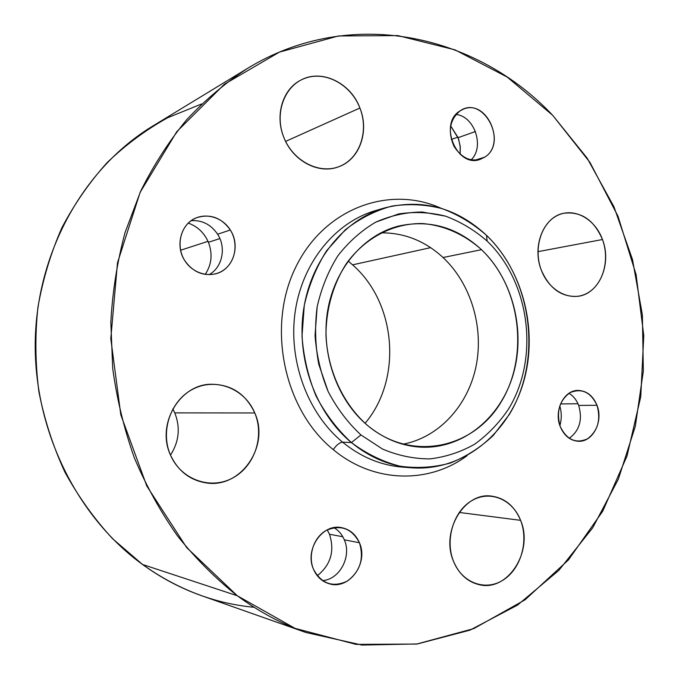 <?xml version="1.0" encoding="UTF-8"?>
<svg xmlns="http://www.w3.org/2000/svg" width="679" height="679" viewBox="0 0 679 679"><rect width="100%" height="100%" fill="white"/><g stroke="black" fill="none" stroke-linecap="round" stroke-linejoin="round"><path stroke-width="1.02" d="M305.949 632.497L201.714 595.746C180.928 588.421 161.195 577.99 142.522 564.47L237.294 595.755L142.522 564.47C76.023 516.252 32.745 427.719 35.316 338.159C38.024 248.582 85.707 166.661 152.75 126.056L247.164 68.596C225.428 82.846 205.219 99.94 186.547 119.869C168.969 141.308 153.7 165.031 140.731 191.045L125.089 232.447C117.272 261.534 112.51 291.478 110.83 322.27L112.714 368.502C116.898 399.227 124.121 429.018 134.366 457.884C146.223 485.892 160.617 511.915 177.533 535.952C195.688 558.613 215.608 578.55 237.294 595.755C259.072 611.804 281.955 624.052 305.949 632.497L361.949 645.05L417.381 643.955L469.885 630.18L517.534 605.099L558.834 570.385L592.682 527.812L618.331 479.213L635.306 426.361L643.344 371.023L642.376 314.878L632.505 259.582L613.969 206.798L587.157 158.148L552.672 115.294C476.565 34.383 350.542 5.313 247.164 68.596M174.792 412.891C180.512 427.6 179.086 441.673 170.497 455.091C179.086 441.673 180.512 427.6 174.792 412.891L172.822 408.885L174.792 412.891L254.761 412.959L174.792 412.891M602.468 239.526L537.963 251.654L602.468 239.526C612.076 263.893 599.124 294.262 577.642 296.333C561.474 297.258 549.353 288.499 541.29 270.047C531.793 246.409 543.565 217 563.502 213.308C580.995 211.076 593.981 219.809 602.468 239.526C595.059 218.884 574.315 207.299 557.773 215.294C541.129 222.975 533.176 248.87 541.29 270.047C549.15 291.342 570.666 302.087 586.741 293.455C602.944 285.129 610.115 260.065 602.468 239.526M359.912 108.012L285.613 141.393L359.912 108.012C369.495 131.395 359.641 159.404 338.804 166.703C319.096 174.69 292.904 161.186 283.881 137.506C274.732 115.676 282.506 89.441 300.491 80.3C321.252 68.477 350.72 82.745 359.912 108.012C351.06 84.799 325.623 70.608 305.041 78.263C284.331 85.554 274.104 113.597 283.881 137.506C293.345 161.534 319.851 174.766 339.806 166.304C359.912 158.19 369.053 131.106 359.912 108.012M520.589 520.335L459.225 512.441L520.589 520.335C533.906 550.805 507.985 592.198 479.077 584.653C467.483 581.818 458.97 574.061 453.538 561.372C440.399 531.657 464.326 491.74 491.588 496.128C504.947 498.072 514.614 506.144 520.589 520.335C512.586 499.337 489.966 489.831 471.829 500.635C453.572 511.126 444.745 539.89 453.538 561.372C462.059 583.023 485.578 591.485 503.181 580.027C520.92 568.883 528.848 541.171 520.589 520.335M170.463 455.006C156.128 424.528 179.57 384.56 210.855 384.246C231.166 384.297 245.798 393.862 254.761 412.959C270.047 445.797 241.053 488.838 206.11 482.888C189.814 480.197 177.932 470.895 170.463 455.006C180.835 479.518 210.15 490.06 232.26 478.22C254.523 466.745 264.751 436.47 254.761 412.959C245.102 389.288 217.051 377.499 194.219 388.498C171.235 399.133 159.743 430.656 170.463 455.006M559.886 425.597C561.762 419.036 561.72 412.476 559.776 405.915C561.72 412.476 561.762 419.036 559.886 425.597M560.514 403.929L577.99 403.759L560.514 403.929M317.297 575.741C330.809 564.818 334.866 550.983 329.476 534.246L342.819 536.75L329.476 534.246L327.244 529.875L329.476 534.246C334.866 550.983 330.809 564.818 317.297 575.741M460.141 154.252L460.158 145.909L458.121 137.659L475.453 131.514L458.121 137.659L450.661 125.929L458.537 138.805L460.286 147.105L460.141 154.252M205.194 274.384C211.721 264.564 212.799 253.861 208.419 242.284L219.886 238.575L208.419 242.284C204.311 232.905 197.614 226.506 188.312 223.102C197.614 226.506 204.311 232.905 208.419 242.284C212.799 253.861 211.721 264.564 205.194 274.384M457.918 137.124L451.28 139.475L457.918 137.124M208.003 241.325L180.589 250.245L208.003 241.325M365.073 423.314C402.528 379.188 396.434 302.91 352.571 264.844L430.63 247.648L352.571 264.844L348.157 261.092L352.571 264.844C396.434 302.91 402.528 379.188 365.073 423.314M201.646 103.955L167.815 117.679C146.061 129.714 125.844 144.678 107.172 162.57C89.636 182.006 74.529 203.759 61.857 227.83C50.798 252.987 42.819 279.459 37.931 307.248C34.926 335.443 35.257 363.698 38.932 392.004C44.491 419.97 53.166 446.697 64.955 472.202C78.357 496.655 94.211 518.798 112.519 538.651L142.522 564.47C177.38 589.321 214.581 603.589 254.116 607.289M360.965 434.95C347.843 422.745 336.886 408.24 328.093 391.41L318.765 364.275C315.2 345.102 314.666 325.945 317.161 306.789C321.379 288.151 328.28 271.15 337.87 255.788C348.777 241.783 361.406 230.571 375.759 222.143L398.505 213.97C414.334 211.517 430.011 212.247 445.543 216.16C460.651 221.795 474.502 230.105 487.123 241.079C530.104 282.108 539.72 358.062 508.512 409.055C499.099 423 487.819 434.704 474.68 444.176C460.693 452.095 445.772 457.001 429.909 458.885C413.834 458.894 398.047 455.617 382.549 449.065L360.965 434.95L351.391 442.555C337.276 429.527 325.496 414.003 316.032 395.993C308.215 376.938 303.538 356.967 302.011 336.088L304.294 305.287C308.86 285.316 316.304 267.11 326.633 250.687L345.229 229.85C359.564 218.613 375.08 210.702 391.775 206.127C408.733 203.564 425.521 204.396 442.131 208.623C458.274 214.7 473.068 223.603 486.529 235.333L487.123 241.079C474.502 230.105 460.651 221.795 445.543 216.16L422.168 212.001C406.22 212.154 390.748 215.54 375.759 222.143C361.406 230.571 348.777 241.783 337.87 255.788C328.28 271.15 321.379 288.151 317.161 306.789L315.048 335.519C316.482 354.998 320.827 373.628 328.093 391.41C336.886 408.24 347.843 422.745 360.965 434.95L382.549 449.065C398.047 455.617 413.834 458.894 429.909 458.885C445.772 457.001 460.693 452.095 474.68 444.176C487.819 434.704 499.099 423 508.512 409.055C539.72 358.062 530.104 282.108 487.123 241.079L486.529 235.333C532.344 279.196 542.563 359.98 509.335 414.445L493.209 435.511C480.452 447.537 466.142 456.721 450.279 463.061C433.805 467.534 416.94 468.561 399.685 466.134C382.574 461.652 366.482 453.793 351.391 442.555L360.965 434.95M367.288 425.241C410.931 462.187 473.093 448.972 500.958 402.274C529.45 356.042 520.683 286.818 481.513 249.685C464.538 234.484 444.091 225.309 422.525 223.561C393.693 223.018 365.412 237.412 346.443 263.494C333.194 283.992 325.988 309.149 325.971 335.468C327.634 370.615 343.15 403.98 367.288 425.241C337.03 399.812 320.675 353.606 327.558 311.288C334.433 268.952 363.435 235.121 398.242 226.149C429.213 219.275 456.975 227.126 481.513 249.685C513.01 279.773 525.852 331.114 513.205 374.469C500.627 417.797 462.976 449.031 421.286 447.181C401.773 446.154 383.771 438.838 367.288 425.241M402.825 444.227C438.889 437.522 467.873 405.719 475.996 366.618C484.068 327.465 471.082 283.822 443.064 257.519L481.513 249.685L443.064 257.519C424.961 240.884 404.2 232.659 380.792 232.838C404.2 232.659 424.961 240.884 443.064 257.519C471.082 283.822 484.068 327.465 475.996 366.618C467.873 405.719 438.889 437.522 402.825 444.227M237.294 595.755L186.64 547.52L146.774 485.977L120.803 414.793L110.796 338.651L117.492 262.773L140.154 192.293L176.778 131.675L224.376 84.255L279.459 52.096L338.422 35.97L397.911 35.597L454.972 49.847L507.196 77.067L552.672 115.294L589.958 162.408L618.017 216.262L636.113 274.689L643.777 335.553L640.755 396.723L627.014 455.999L602.757 511.16L568.484 559.878L525.071 599.803L473.823 628.593L416.643 644.065L356.008 644.379L295.034 628.364L237.294 595.755M441.316 208.377C389.262 184.569 323.713 208.377 295.348 267.984C266.516 327.253 284.077 409.938 333.228 449.6C373.628 483.38 428.856 484.102 467.093 455.685C428.856 484.102 373.628 483.38 333.228 449.6C336.521 444.983 339.636 442.504 342.564 442.156C307.341 413.07 287.888 359.989 295.297 310.914C302.707 261.814 335.698 222.067 375.733 210.524C335.698 222.067 302.707 261.814 295.297 310.914C287.888 359.989 307.341 413.07 342.564 442.156L351.391 442.555L342.564 442.156C360.914 457.06 380.885 465.378 402.486 467.11C380.885 465.378 360.914 457.06 342.564 442.156C339.636 442.504 336.521 444.983 333.228 449.6C284.077 409.938 266.516 327.253 295.348 267.984C323.713 208.377 389.262 184.569 441.316 208.377M184.926 260.855C193.456 274.392 211.636 278.602 223.544 270.149C235.579 261.899 238.685 243.218 230.317 230.003C222.126 216.669 204.226 211.899 191.97 220.149C179.595 228.203 176.217 247.436 184.926 260.855C174.664 245.696 181.106 222.984 197.012 217.569C210.498 213.63 221.6 217.781 230.317 230.003C240.977 246.002 233.033 269.877 215.489 273.858C203.106 276.328 192.921 271.999 184.926 260.855M313.52 569.316C321.507 583.813 332.727 587.768 347.19 581.173C360.176 571.48 364.258 558.673 359.429 542.742C351.798 528.372 340.705 524.273 326.149 530.46C313.715 537.335 307.68 555.668 313.52 569.316C304.353 549.642 322.457 523.246 341.562 527.651C349.804 529.357 355.762 534.39 359.429 542.742C368.765 562.883 349.346 590.059 329.476 583.838C322.202 581.742 316.881 576.895 313.52 569.316M560.234 426.556C566.787 439.848 575.868 443.947 587.471 438.846C597.86 430.902 601.042 419.715 596.994 405.278C590.696 392.097 581.716 387.887 570.037 392.666C559.386 400.491 556.118 411.788 560.234 426.556C553.665 410.719 563.943 390.102 577.965 390.433C586.639 390.731 592.988 395.679 596.994 405.278C603.597 421.336 592.852 442.343 578.296 441.265C570.114 440.603 564.096 435.697 560.234 426.556M484.781 157.121C508.461 142.582 483.185 94.576 460.073 110.864C449.668 119.657 447.648 131.488 454.013 146.375C462.781 159.565 473.042 163.147 484.781 157.121L474.994 160.236L484.781 157.121L480.095 159.404C456.967 168.367 438.201 123.434 460.073 110.864L463.375 109.166C486.75 98.803 506.619 143.897 484.781 157.121M486.529 235.333C456.627 207.647 422.711 198.497 384.781 207.884C344.38 219.538 311.067 259.777 303.598 309.539C296.137 359.276 315.811 413.087 351.391 442.555C369.919 457.654 390.077 466.074 411.873 467.823C461.966 471.455 507.553 434.874 523.059 383.66C538.659 332.413 523.874 271.328 486.529 235.333M407.179 467.356L402.486 467.11L407.179 467.356M209.013 274.672C222.347 267.543 226.497 247.733 217.611 234.23L230.317 230.003L217.611 234.23C211.042 224.571 202.257 220.047 191.249 220.65C202.257 220.047 211.042 224.571 217.611 234.23C226.497 247.733 222.347 267.543 209.013 274.672M471.09 159.896C484.848 147.02 474.621 116.084 455.94 114.488C474.621 116.084 484.848 147.02 471.09 159.896M569.248 438.303C579.603 430.562 582.743 419.597 578.678 405.422L596.994 405.278L578.678 405.422C576.581 400.007 573.348 395.967 568.977 393.311C573.348 395.967 576.581 400.007 578.678 405.422C582.743 419.597 579.603 430.562 569.248 438.303M322.466 580.596C339.661 579.603 351.866 556.483 344.329 539.839L359.429 542.742L344.329 539.839C342.063 534.483 338.583 530.418 333.907 527.659C338.583 530.418 342.063 534.483 344.329 539.839C351.866 556.483 339.661 579.603 322.466 580.596M375.733 210.524L384.781 207.884M402.486 467.11L411.873 467.823"/></g></svg>
